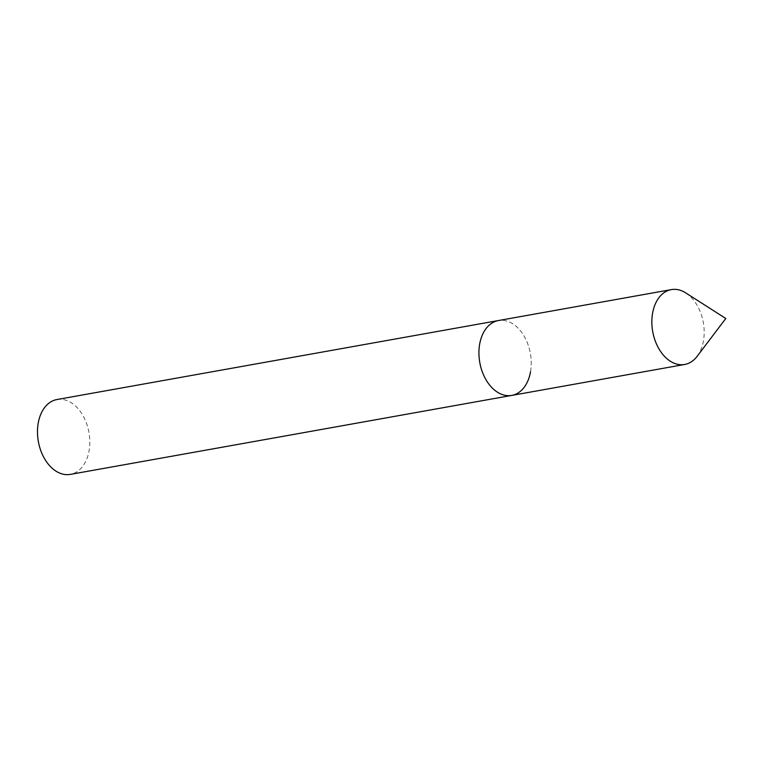 <?xml version="1.0" encoding="UTF-8"?>
<svg xmlns="http://www.w3.org/2000/svg" width="764" height="764" viewBox="0 0 764 764"><rect width="100%" height="100%" fill="white"/><g stroke="black" fill="none" stroke-linecap="round" stroke-linejoin="round"><path stroke-width="0.57" stroke-dasharray="3.82 2.86" d="M697.083 356.396A38.019 25.689 79.9 0 0 703.463 340.763A38.019 25.689 79.9 0 0 685.719 292.889M530.531 371.696A38.019 25.689 79.9 0 0 498.386 320.555A38.019 25.689 -100.1 0 1 530.531 371.696A38.019 25.689 79.9 0 1 511.775 395.408M56.956 399.534A38.019 25.689 -100.1 0 1 89.092 450.684A38.019 25.689 -100.1 0 1 70.345 474.387"/><path stroke-width="1.15" d="M685.719 292.889A38.019 25.689 79.9 0 0 671.317 289.613A38.019 25.689 79.9 0 0 652.561 313.316A38.019 25.689 79.9 0 0 684.706 364.466A38.019 25.689 79.9 0 0 697.083 356.396L725.8 318.493L685.719 292.889M530.531 371.696A38.019 25.689 -100.1 0 1 511.775 395.408L70.345 474.387A38.019 25.689 -100.1 0 1 38.2 423.237A38.019 25.689 -100.1 0 1 56.956 399.534L498.386 320.555A38.019 25.689 79.9 0 0 479.639 344.258A38.019 25.689 79.9 0 0 511.775 395.408A38.019 25.689 -100.1 0 1 479.639 344.258A38.019 25.689 -100.1 0 1 498.386 320.555L671.317 289.613M511.775 395.408L684.706 364.466"/></g></svg>
